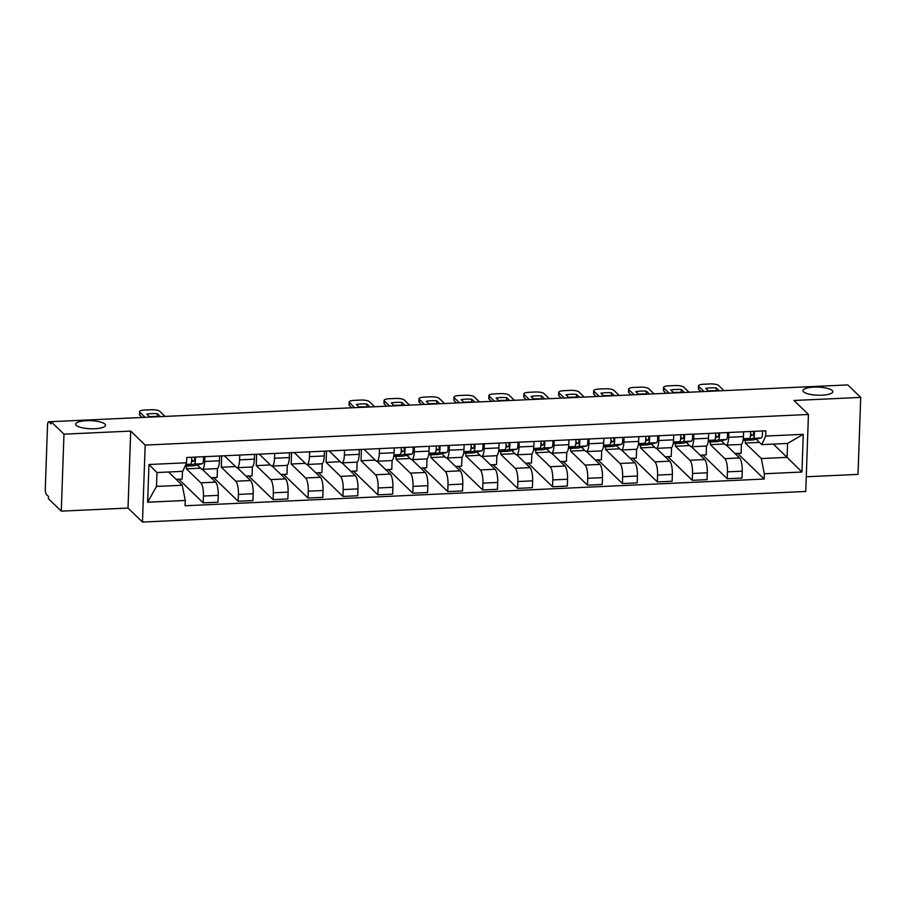 <?xml version="1.0" encoding="UTF-8"?>
<svg xmlns="http://www.w3.org/2000/svg" width="906" height="906" viewBox="0 0 906 906"><rect width="100%" height="100%" fill="white"/><g stroke="black" fill="none" stroke-linecap="round" stroke-linejoin="round"><path stroke-width="1.36" d="M803.554 391.822A14.926 4.043 -178 0 1 802.965 390.645A14.926 4.043 -178 0 1 815.853 387.089A14.926 4.043 -178 0 1 832.218 390.497A14.926 4.043 -178 0 1 832.807 391.686A14.926 4.043 -178 0 1 819.907 395.231A14.926 4.043 -178 0 1 803.554 391.822M76.24 425.378A14.926 4.043 -178 0 1 75.651 424.201A14.926 4.043 -178 0 1 88.539 420.644A14.926 4.043 -178 0 1 104.903 424.053A14.926 4.043 -178 0 1 105.492 425.242A14.926 4.043 -178 0 1 92.593 428.787A14.926 4.043 -178 0 1 76.24 425.378M806.261 476.771L858.016 474.382L860.7 397.406L847.79 384.914L51.064 421.675L63.975 434.167L61.28 511.143L128.018 508.062L142.48 522.06L805.751 491.46L808.435 414.484L145.175 445.084L130.702 431.086L63.975 434.167M61.28 511.143L48.369 498.651L48.448 496.409L46.444 494.461A4.666 1.291 -92.6 0 1 45.3 488.719L47.52 425.208A4.666 1.291 -92.6 0 1 48.596 421.8L51.064 421.686L50.985 423.917L48.969 421.97A4.666 1.291 -92.6 0 0 48.596 421.8M860.7 397.406L793.973 400.486L808.435 414.484M186.466 466.114L186.376 468.821L200.838 482.819A10.725 2.967 87.4 0 1 203.465 496.035L203.227 502.875L218.006 502.196L218.244 495.356A10.725 2.967 -92.6 0 0 215.617 482.139L202.344 469.297M202.185 469.308L216.964 468.617A10.725 2.967 -92.6 0 0 219.445 460.792L204.665 461.471A10.725 2.967 87.4 0 1 202.185 469.308A10.725 2.967 87.4 0 1 201.325 468.912L197.248 464.959M193.374 461.222L191.698 459.591M204.665 461.471L204.835 456.669M176.115 479.331L182.197 479.048L182.457 471.358M178.754 479.206L203.227 502.875M219.445 460.792L219.614 455.99M221.698 455.888L221.302 467.213L235.775 481.211A10.725 2.967 87.4 0 1 238.391 494.427L238.153 501.267L252.933 500.588L253.17 493.736A10.725 2.967 -92.6 0 0 250.554 480.531L237.27 467.689M239.773 455.061L239.603 459.863A10.725 2.967 87.4 0 1 237.112 467.689A10.725 2.967 87.4 0 1 236.262 467.292L224.337 455.763M211.053 477.722L217.123 477.439L217.44 468.459M213.691 477.598L238.153 501.267M237.112 467.689L251.891 467.009A10.725 2.967 -92.6 0 0 254.382 459.172L254.552 454.37M256.636 454.28L256.239 465.605L270.701 479.602A10.725 2.967 87.4 0 1 273.329 492.807L273.091 499.659L287.87 498.968L288.108 492.128A10.725 2.967 -92.6 0 0 285.481 478.923L272.208 466.069M274.699 453.442L274.541 458.243A10.725 2.967 87.4 0 1 272.049 466.08A10.725 2.967 87.4 0 1 271.188 465.684L259.275 454.155M245.979 476.103L252.061 475.831L252.366 466.839M248.618 475.99L273.091 499.659M272.049 466.08L286.828 465.401A10.725 2.967 -92.6 0 0 289.32 457.564L289.478 452.762M291.562 452.672L291.166 463.997L305.639 477.983A10.725 2.967 87.4 0 1 308.267 491.199L308.017 498.04L322.796 497.36L323.046 490.52A10.725 2.967 -92.6 0 0 320.418 477.303L307.134 464.461M309.637 451.834L309.467 456.635A10.725 2.967 87.4 0 1 306.975 464.472A10.725 2.967 87.4 0 1 306.126 464.076L294.201 452.547M280.917 474.495L286.987 474.212L287.304 465.231M283.555 474.37L308.017 498.04M306.975 464.472L321.755 463.781A10.725 2.967 -92.6 0 0 324.246 455.956L324.416 451.154M326.5 451.052L326.103 462.377L340.565 476.375A10.725 2.967 87.4 0 1 343.193 489.591L342.955 496.431L357.734 495.752L357.972 488.9A10.725 2.967 -92.6 0 0 355.345 475.695L342.072 462.853M344.563 450.225L344.405 455.027A10.725 2.967 87.4 0 1 341.913 462.853A10.725 2.967 87.4 0 1 341.052 462.456L329.138 450.939M315.843 472.887L321.924 472.604L322.23 463.623M318.482 472.762L342.955 496.431M341.913 462.853L356.692 462.173A10.725 2.967 -92.6 0 0 359.184 454.348L359.342 449.535M361.426 449.444L361.03 460.769L375.503 474.767A10.725 2.967 87.4 0 1 378.13 487.972L377.881 494.823L392.66 494.144L392.91 487.292A10.725 2.967 -92.6 0 0 390.282 474.087L376.998 461.233M379.501 448.606L379.331 453.419A10.725 2.967 87.4 0 1 376.839 461.245A10.725 2.967 87.4 0 1 375.99 460.848L364.065 449.319M350.781 471.279L356.851 470.995L357.168 462.003M353.419 471.154L377.881 494.823M376.839 461.245L391.619 460.565A10.725 2.967 -92.6 0 0 394.11 452.728L394.28 447.926M396.058 456.443L395.967 459.161L410.429 473.159A10.725 2.967 87.4 0 1 413.057 486.363L412.819 493.204L427.598 492.524L427.836 485.684A10.725 2.967 -92.6 0 0 425.208 472.468L411.936 459.625M414.438 446.998L414.269 451.8A10.725 2.967 87.4 0 1 411.777 459.636A10.725 2.967 87.4 0 1 410.916 459.24L406.839 455.288M402.977 451.55L401.29 449.92M385.707 469.659L391.788 469.387L392.094 460.395M388.357 469.546L412.819 493.204M411.777 459.636L426.556 458.957A10.725 2.967 -92.6 0 0 429.048 451.12L429.218 446.318M430.996 454.835L430.894 457.541L445.367 471.539A10.725 2.967 87.4 0 1 447.994 484.755L447.757 491.596L462.536 490.916L462.773 484.076A10.725 2.967 -92.6 0 0 460.146 470.86L446.862 458.017M449.365 445.39L449.195 450.191A10.725 2.967 87.4 0 1 446.703 458.017A10.725 2.967 87.4 0 1 445.854 457.632L441.766 453.68M437.904 449.942L436.228 448.311M420.644 468.051L426.715 467.768L427.032 458.787M423.283 467.926L447.757 491.596M446.703 458.017L461.482 457.337A10.725 2.967 -92.6 0 0 463.974 449.512L464.144 444.71M465.922 453.215L465.831 455.933L480.293 469.931A10.725 2.967 87.4 0 1 482.921 483.136L482.683 489.987L497.462 489.308L497.7 482.456A10.725 2.967 -92.6 0 0 495.072 469.251L481.799 456.409M484.302 443.77L484.132 448.583A10.725 2.967 87.4 0 1 481.641 456.409A10.725 2.967 87.4 0 1 480.78 456.012L476.703 452.06M472.841 448.323L471.154 446.703M455.571 466.443L461.652 466.16L461.969 457.179M458.221 466.318L482.683 489.987M481.641 456.409L496.42 455.729A10.725 2.967 -92.6 0 0 498.912 447.892L499.081 443.091M500.859 451.607L500.758 454.325L515.231 468.323A10.725 2.967 87.4 0 1 517.858 481.528L517.62 488.379L532.4 487.688L532.637 480.848A10.725 2.967 -92.6 0 0 530.01 467.632L516.737 454.789M519.229 442.162L519.059 446.964A10.725 2.967 87.4 0 1 516.567 454.801A10.725 2.967 87.4 0 1 515.718 454.404L511.63 450.452M507.768 446.715L506.092 445.095M490.508 464.823L496.579 464.552L496.896 455.559M493.147 464.71L517.62 488.379M516.567 454.801L531.346 454.121A10.725 2.967 -92.6 0 0 533.838 446.284L534.008 441.482M535.786 449.999L535.695 452.706L550.168 466.703A10.725 2.967 87.4 0 1 552.785 479.92L552.547 486.76L567.326 486.08L567.564 479.24A10.725 2.967 -92.6 0 0 564.948 466.024L551.663 453.181M554.166 440.554L553.996 445.356A10.725 2.967 87.4 0 1 551.505 453.193A10.725 2.967 87.4 0 1 550.644 452.796L546.567 448.844M542.705 445.106L541.018 443.476M525.446 463.215L531.516 462.932L531.833 453.951M528.085 463.091L552.547 486.76M551.505 453.193L566.284 452.502A10.725 2.967 -92.6 0 0 568.775 444.676L568.945 439.874M570.723 448.391L570.633 451.097L585.095 465.095A10.725 2.967 87.4 0 1 587.722 478.311L587.484 485.152L602.264 484.472L602.501 477.621A10.725 2.967 -92.6 0 0 599.874 464.416L586.601 451.573M589.093 438.946L588.923 443.747A10.725 2.967 87.4 0 1 586.442 451.573A10.725 2.967 87.4 0 1 585.582 451.177L581.493 447.236M577.632 443.498L575.956 441.868M560.372 461.607L566.443 461.324L566.76 452.343M563.011 461.482L587.484 485.152M586.442 451.573L601.222 450.894A10.725 2.967 -92.6 0 0 603.702 443.068L603.872 438.255M605.65 446.771L605.559 449.489L620.032 463.487A10.725 2.967 87.4 0 1 622.649 476.692L622.411 483.544L637.19 482.853L637.428 476.012A10.725 2.967 -92.6 0 0 634.812 462.807L621.527 449.954M624.03 437.326L623.86 442.128A10.725 2.967 87.4 0 1 621.369 449.965A10.725 2.967 87.4 0 1 620.519 449.569L616.431 445.616M612.569 441.879L610.882 440.259M595.31 459.988L601.38 459.716L601.697 450.724M597.949 459.874L622.411 483.544M621.369 449.965L636.148 449.285A10.725 2.967 -92.6 0 0 638.639 441.449L638.809 436.647M640.587 445.163L640.497 447.881L654.959 461.867A10.725 2.967 87.4 0 1 657.586 475.084L657.348 481.924L672.127 481.245L672.365 474.404A10.725 2.967 -92.6 0 0 669.738 461.188L656.465 448.345M658.956 435.718L658.787 440.52A10.725 2.967 87.4 0 1 656.306 448.357A10.725 2.967 87.4 0 1 655.446 447.96L651.357 444.008M647.496 440.271L645.819 438.64M630.236 458.379L636.306 458.096L636.624 449.116M632.875 458.255L657.348 481.924M656.306 448.357L671.086 447.666A10.725 2.967 -92.6 0 0 673.566 439.84L673.736 435.039M675.525 443.555L675.423 446.262L689.896 460.259A10.725 2.967 87.4 0 1 692.512 473.476L692.275 480.316L707.054 479.636L707.292 472.785A10.725 2.967 -92.6 0 0 704.675 459.58L691.391 446.737M693.894 434.11L693.724 438.912A10.725 2.967 87.4 0 1 691.233 446.737A10.725 2.967 87.4 0 1 690.383 446.341L686.295 442.4M682.433 438.663L680.746 437.032M665.174 456.771L671.244 456.488L671.561 447.507M667.813 456.647L692.275 480.316M691.233 446.737L706.012 446.058A10.725 2.967 -92.6 0 0 708.503 438.232L708.673 433.419M710.451 441.935L710.361 444.653L724.823 458.651A10.725 2.967 87.4 0 1 727.45 471.856L727.212 478.708L741.991 478.028L742.229 471.177A10.725 2.967 -92.6 0 0 739.602 457.972L726.329 445.118M728.82 432.49L728.662 437.304A10.725 2.967 87.4 0 1 726.17 445.129A10.725 2.967 87.4 0 1 725.31 444.733L721.233 440.78M717.359 437.043L715.683 435.424M700.1 455.163L706.182 454.88L706.487 445.899M702.739 455.039L727.212 478.708M726.17 445.129L740.949 444.45A10.725 2.967 -92.6 0 0 743.441 436.613L743.6 431.811M710.361 444.653L724.551 443.997M675.423 446.262L689.613 445.605M640.497 447.881L654.687 447.224M605.559 449.489L619.749 448.832M570.633 451.097L584.823 450.441M535.695 452.706L549.885 452.06M500.758 454.325L514.959 453.668M465.831 455.933L480.021 455.276M430.894 457.541L445.095 456.896M395.967 459.161L410.158 458.504M361.03 460.769L375.231 460.112M326.103 462.377L340.294 461.72M291.166 463.997L305.367 463.34M256.239 465.605L270.43 464.948M221.302 467.213L235.492 466.556M186.376 468.821L200.566 468.175M182.242 485.254L185.266 500.474L147.644 502.218L148.969 464.506L186.579 462.773L182.729 471.346L156.976 472.536L156.489 486.443L182.242 485.254L168.539 472.003M773.362 444.099L787.065 457.36L787.552 443.442L761.799 444.631L765.649 436.058L765.842 430.792L186.772 457.496L186.579 462.773M765.649 436.058L803.271 434.325L801.957 472.026L764.336 473.77L761.312 458.549L787.065 457.36L801.957 472.026M185.266 500.474L185.084 505.752L764.154 479.036L764.336 473.77M142.48 522.06L145.175 445.084M128.018 508.062L130.702 431.086M745.389 440.327L745.287 443.045L761.312 458.549M745.287 443.045L759.477 442.388M761.799 444.631L756.159 439.172M752.297 435.435L750.621 433.815M737.677 453.43L764.154 479.036M735.038 453.544L741.108 453.272L741.425 444.28M147.644 502.218L156.489 486.443M148.969 464.506L156.976 472.536M787.552 443.442L803.271 434.325M191.551 461.675L194.043 461.052A2.797 0.77 -92.6 0 0 194.53 457.145M192.242 461.505A10.963 3.035 87.4 0 1 191.676 460.293M185.141 465.967A13.998 3.873 -92.6 0 0 185.809 466.148A13.998 3.873 -92.6 0 0 186.024 466.114L194.235 464.076A5.832 1.608 -92.6 0 0 195.402 457.1M193.657 465.763A13.998 3.873 -92.6 0 0 193.873 465.775A13.998 3.873 -92.6 0 0 194.088 465.741L202.287 463.702A5.832 1.608 -92.6 0 0 203.465 456.726M157.372 416.771L157.202 416.601A14.575 3.941 -178 0 0 149.411 416.715M142.14 417.473L139.728 415.141A6.999 1.891 -178 0 1 139.456 414.586L139.558 411.664A6.999 1.891 2 0 0 139.83 412.219L139.728 415.141M185.356 465.514L190.419 464.257A5.832 1.608 -92.6 0 0 191.596 457.281M160.351 416.635L157.304 413.691L157.202 416.601M149.83 417.111L146.783 414.167A14.575 3.941 -178 0 1 157.304 413.691M165.051 416.409L159.762 411.301A6.999 1.891 2 0 0 151.098 409.727L144.609 410.022A6.999 1.891 2 0 0 139.558 411.664M145.119 417.338L139.83 412.219M401.143 452.003L403.634 451.381A2.797 0.77 -92.6 0 0 404.133 447.473M401.834 451.834A10.963 3.035 87.4 0 1 401.267 450.622M394.325 455.99A13.998 3.873 -92.6 0 0 395.401 456.477A13.998 3.873 -92.6 0 0 395.616 456.443L403.827 454.404A5.832 1.608 -92.6 0 0 405.005 447.439M403.249 456.092A13.998 3.873 -92.6 0 0 403.464 456.103A13.998 3.873 -92.6 0 0 403.68 456.069L411.89 454.042A5.832 1.608 -92.6 0 0 413.057 447.066M366.964 407.1L366.794 406.93A14.575 3.941 -178 0 0 359.002 407.043M351.743 407.802L349.331 405.469A6.999 1.891 -178 0 1 349.048 404.914L349.15 401.992A6.999 1.891 2 0 0 349.433 402.547L349.331 405.469M393.804 456.126L400.022 454.586A5.832 1.608 -92.6 0 0 401.188 447.609M369.942 406.964L366.896 404.019L366.794 406.93M359.422 407.451L356.375 404.506A14.575 3.941 -178 0 1 366.896 404.019M374.642 406.749L369.354 401.63A6.999 1.891 2 0 0 360.69 400.056L354.201 400.361A6.999 1.891 2 0 0 349.15 401.992M354.71 407.666L349.433 402.547M436.069 450.395L438.572 449.772A2.797 0.77 -92.6 0 0 439.059 445.865M436.76 450.225A10.963 3.035 87.4 0 1 436.205 449.014M429.263 454.382A13.998 3.873 -92.6 0 0 430.339 454.857A13.998 3.873 -92.6 0 0 430.554 454.835L438.753 452.796A5.832 1.608 -92.6 0 0 439.931 445.82M438.187 454.484A13.998 3.873 -92.6 0 0 438.402 454.495A13.998 3.873 -92.6 0 0 438.606 454.461L446.817 452.422A5.832 1.608 -92.6 0 0 447.994 445.446M401.902 405.492L401.732 405.322A14.575 3.941 -178 0 0 393.94 405.435M386.669 406.194L384.257 403.85A6.999 1.891 -178 0 1 383.985 403.306L384.087 400.384A6.999 1.891 2 0 0 384.359 400.939L384.257 403.85M428.731 454.518L434.948 452.977A5.832 1.608 -92.6 0 0 436.126 446.001M404.88 405.356L401.834 402.4L401.732 405.322M394.348 405.831L391.301 402.887A14.575 3.941 -178 0 1 401.834 402.4M409.58 405.129L404.291 400.022A6.999 1.891 2 0 0 395.628 398.447L389.127 398.742A6.999 1.891 2 0 0 384.087 400.384M389.648 406.058L384.359 400.939M471.007 448.787L473.498 448.164A2.797 0.77 -92.6 0 0 473.997 444.246M471.698 448.606A10.963 3.035 87.4 0 1 471.131 447.405M464.189 452.774A13.998 3.873 -92.6 0 0 465.265 453.249A13.998 3.873 -92.6 0 0 465.48 453.215L473.691 451.188A5.832 1.608 -92.6 0 0 474.869 444.212M473.113 452.864A13.998 3.873 -92.6 0 0 473.328 452.875A13.998 3.873 -92.6 0 0 473.544 452.853L481.754 450.814A5.832 1.608 -92.6 0 0 482.921 443.838M436.828 403.872L436.658 403.714A14.575 3.941 -178 0 0 428.866 403.827M421.607 404.574L419.195 402.241A6.999 1.891 -178 0 1 418.912 401.686L419.014 398.776A6.999 1.891 2 0 0 419.297 399.331L419.195 402.241M463.668 452.898L469.886 451.358A5.832 1.608 -92.6 0 0 471.063 444.382M439.806 403.736L436.76 400.792L436.658 403.714M429.285 404.223L426.239 401.279A14.575 3.941 -178 0 1 436.76 400.792M444.506 403.521L439.217 398.402A6.999 1.891 2 0 0 430.554 396.828L424.065 397.134A6.999 1.891 2 0 0 419.014 398.776M424.586 404.438L419.297 399.331M505.933 447.168L508.436 446.556A2.797 0.77 -92.6 0 0 508.923 442.638M506.624 446.998A10.963 3.035 87.4 0 1 506.069 445.786M499.127 451.165A13.998 3.873 -92.6 0 0 500.203 451.641A13.998 3.873 -92.6 0 0 500.418 451.607L508.617 449.569A5.832 1.608 -92.6 0 0 509.795 442.604M508.051 451.256A13.998 3.873 -92.6 0 0 508.266 451.267A13.998 3.873 -92.6 0 0 508.47 451.233L516.68 449.206A5.832 1.608 -92.6 0 0 517.858 442.23M471.766 402.264L471.596 402.105A14.575 3.941 -178 0 0 463.804 402.219M456.533 402.966L454.121 400.633A6.999 1.891 -178 0 1 453.849 400.078L453.951 397.156A6.999 1.891 2 0 0 454.223 397.711L454.121 400.633M498.594 451.29L504.812 449.75A5.832 1.608 -92.6 0 0 505.99 442.774M474.744 402.128L471.698 399.184L471.596 402.105M464.212 402.615L461.177 399.671A14.575 3.941 -178 0 1 471.698 399.184M479.444 401.913L474.155 396.794A6.999 1.891 2 0 0 465.491 395.22L458.991 395.526A6.999 1.891 2 0 0 453.951 397.156M459.512 402.83L454.223 397.711M540.871 445.559L543.362 444.937A2.797 0.77 -92.6 0 0 543.86 441.029M541.562 445.39A10.963 3.035 87.4 0 1 540.995 444.178M534.053 449.546A13.998 3.873 -92.6 0 0 535.129 450.033A13.998 3.873 -92.6 0 0 535.344 449.999L543.555 447.96A5.832 1.608 -92.6 0 0 544.733 440.984M542.977 449.648A13.998 3.873 -92.6 0 0 543.192 449.659A13.998 3.873 -92.6 0 0 543.407 449.625L551.618 447.587A5.832 1.608 -92.6 0 0 552.796 440.61M506.692 400.656L506.522 400.486A14.575 3.941 -178 0 0 498.73 400.599M491.471 401.358L489.059 399.025A6.999 1.891 -178 0 1 488.776 398.47L488.878 395.548A6.999 1.891 2 0 0 489.161 396.103L489.059 399.025M533.532 449.682L539.75 448.142A5.832 1.608 -92.6 0 0 540.927 441.165M509.67 400.52L506.624 397.575L506.522 400.486M499.149 401.007L496.103 398.051A14.575 3.941 -178 0 1 506.624 397.575M514.37 400.293L509.081 395.186A6.999 1.891 2 0 0 500.418 393.612L493.929 393.906A6.999 1.891 2 0 0 488.878 395.548M494.45 401.222L489.161 396.103M575.808 443.951L578.3 443.328A2.797 0.77 -92.6 0 0 578.787 439.421M576.488 443.781A10.963 3.035 87.4 0 1 575.933 442.57M568.991 447.938A13.998 3.873 -92.6 0 0 570.067 448.413A13.998 3.873 -92.6 0 0 570.282 448.391L578.481 446.352A5.832 1.608 -92.6 0 0 579.659 439.376M577.915 448.028A13.998 3.873 -92.6 0 0 578.13 448.04A13.998 3.873 -92.6 0 0 578.345 448.017L586.544 445.979A5.832 1.608 -92.6 0 0 587.722 439.002M541.629 399.036L541.46 398.878A14.575 3.941 -178 0 0 533.668 398.991M526.397 399.739L523.985 397.406A6.999 1.891 -178 0 1 523.713 396.851L523.815 393.94A6.999 1.891 2 0 0 524.087 394.495L523.985 397.406M568.47 448.062L574.676 446.522A5.832 1.608 -92.6 0 0 575.854 439.557M544.608 398.9L541.562 395.956L541.46 398.878M534.076 399.387L531.041 396.443A14.575 3.941 -178 0 1 541.562 395.956M549.308 398.685L544.019 393.566A6.999 1.891 2 0 0 535.355 392.004L528.866 392.298A6.999 1.891 2 0 0 523.815 393.94M529.376 399.603L524.087 394.495M610.735 442.332L613.237 441.72A2.797 0.77 -92.6 0 0 613.724 437.802M611.425 442.162A10.963 3.035 87.4 0 1 610.859 440.962M603.917 446.33A13.998 3.873 -92.6 0 0 605.004 446.805A13.998 3.873 -92.6 0 0 605.208 446.771L613.419 444.744A5.832 1.608 -92.6 0 0 614.596 437.768M612.841 446.42A13.998 3.873 -92.6 0 0 613.056 446.432A13.998 3.873 -92.6 0 0 613.271 446.398L621.482 444.37A5.832 1.608 -92.6 0 0 622.66 437.394M576.556 397.428L576.386 397.27A14.575 3.941 -178 0 0 568.594 397.383M561.335 398.13L558.923 395.797A6.999 1.891 -178 0 1 558.64 395.243L558.742 392.321A6.999 1.891 2 0 0 559.025 392.876L558.923 395.797M603.396 446.454L609.613 444.914A5.832 1.608 -92.6 0 0 610.791 437.938M579.534 397.292L576.488 394.348L576.386 397.27M569.013 397.779L565.967 394.835A14.575 3.941 -178 0 1 576.488 394.348M584.234 397.077L578.957 391.958A6.999 1.891 2 0 0 570.282 390.384L563.792 390.69A6.999 1.891 2 0 0 558.742 392.321M564.313 397.994L559.025 392.876M645.672 440.724L648.164 440.101A2.797 0.77 -92.6 0 0 648.651 436.194M646.363 440.554A10.963 3.035 87.4 0 1 645.797 439.342M638.855 444.71A13.998 3.873 -92.6 0 0 639.93 445.197A13.998 3.873 -92.6 0 0 640.146 445.163L648.356 443.125A5.832 1.608 -92.6 0 0 649.523 436.148M647.779 444.812A13.998 3.873 -92.6 0 0 647.994 444.823A13.998 3.873 -92.6 0 0 648.209 444.789L656.408 442.751A5.832 1.608 -92.6 0 0 657.586 435.786M611.493 395.82L611.323 395.65A14.575 3.941 -178 0 0 603.532 395.763M596.261 396.522L593.849 394.189A6.999 1.891 -178 0 1 593.577 393.634L593.679 390.713A6.999 1.891 2 0 0 593.951 391.267L593.849 394.189M638.334 444.846L644.54 443.306A5.832 1.608 -92.6 0 0 645.718 436.33M614.472 395.684L611.425 392.74L611.323 395.65M603.94 396.171L600.905 393.227A14.575 3.941 -178 0 1 611.425 392.74M619.172 395.469L613.883 390.35A6.999 1.891 2 0 0 605.219 388.776L598.73 389.07A6.999 1.891 2 0 0 593.679 390.713M599.24 396.386L593.951 391.267M680.599 439.116L683.101 438.493A2.797 0.77 -92.6 0 0 683.588 434.586M681.289 438.946A10.963 3.035 87.4 0 1 680.734 437.734M673.781 443.102A13.998 3.873 -92.6 0 0 674.868 443.578A13.998 3.873 -92.6 0 0 675.072 443.555L683.283 441.516A5.832 1.608 -92.6 0 0 684.46 434.54M682.705 443.204A13.998 3.873 -92.6 0 0 682.92 443.215A13.998 3.873 -92.6 0 0 683.135 443.181L691.346 441.143A5.832 1.608 -92.6 0 0 692.524 434.167M646.431 394.212L646.261 394.042A14.575 3.941 -178 0 0 638.47 394.155M631.199 394.914L628.787 392.57A6.999 1.891 -178 0 1 628.504 392.015L628.605 389.104A6.999 1.891 2 0 0 628.889 389.659L628.787 392.57M673.26 443.238L679.477 441.686A5.832 1.608 -92.6 0 0 680.655 434.721M649.398 394.065L646.363 391.12L646.261 394.042M638.877 394.552L635.831 391.607A14.575 3.941 -178 0 1 646.363 391.12M654.109 393.85L648.821 388.742A6.999 1.891 2 0 0 640.157 387.168L633.656 387.462A6.999 1.891 2 0 0 628.605 389.104M634.177 394.767L628.889 389.659M715.536 437.496L718.028 436.885A2.797 0.77 -92.6 0 0 718.526 432.966M716.227 437.326A10.963 3.035 87.4 0 1 715.661 436.126M708.718 441.494A13.998 3.873 -92.6 0 0 709.794 441.969A13.998 3.873 -92.6 0 0 710.01 441.935L718.22 439.908A5.832 1.608 -92.6 0 0 719.387 432.932M717.643 441.584A13.998 3.873 -92.6 0 0 717.858 441.596A13.998 3.873 -92.6 0 0 718.073 441.562L726.272 439.535A5.832 1.608 -92.6 0 0 727.45 432.558M681.357 392.592L681.187 392.434A14.575 3.941 -178 0 0 673.396 392.547M666.137 393.295L663.713 390.962A6.999 1.891 -178 0 1 663.441 390.407L663.543 387.496A6.999 1.891 2 0 0 663.815 388.04L663.713 390.962M708.198 441.618L714.404 440.078A5.832 1.608 -92.6 0 0 715.581 433.102M684.336 392.457L681.289 389.512L681.187 392.434M673.815 392.944L670.768 389.999A14.575 3.941 -178 0 1 681.289 389.512M689.036 392.241L683.747 387.122A6.999 1.891 2 0 0 675.083 385.548L668.594 385.854A6.999 1.891 2 0 0 663.543 387.496M669.104 393.159L663.815 388.04M750.462 435.888L752.965 435.265A2.797 0.77 -92.6 0 0 753.452 431.358M751.153 435.718A10.963 3.035 87.4 0 1 750.598 434.506M743.656 439.874A13.998 3.873 -92.6 0 0 744.732 440.361A13.998 3.873 -92.6 0 0 744.936 440.327L753.146 438.289A5.832 1.608 -92.6 0 0 754.324 431.324M752.58 439.976A13.998 3.873 -92.6 0 0 752.784 439.988A13.998 3.873 -92.6 0 0 752.999 439.954L761.21 437.926A5.832 1.608 -92.6 0 0 762.388 430.95M716.295 390.984L716.125 390.814A14.575 3.941 -178 0 0 708.333 390.928M701.063 391.686L698.651 389.354A6.999 1.891 -178 0 1 698.379 388.799L698.481 385.877A6.999 1.891 2 0 0 698.753 386.432L698.651 389.354M743.124 440.01L749.341 438.47A5.832 1.608 -92.6 0 0 750.519 431.494M719.262 390.848L716.227 387.904L716.125 390.814M708.741 391.335L705.695 388.391A14.575 3.941 -178 0 1 716.227 387.904M723.973 390.633L718.685 385.514A6.999 1.891 2 0 0 710.021 383.94L703.52 384.246A6.999 1.891 2 0 0 698.481 385.877M704.041 391.551L698.753 386.432M739.602 457.972L724.823 458.651M704.675 459.58L689.896 460.259M669.738 461.188L654.959 461.867M634.812 462.807L620.032 463.487M599.874 464.416L585.095 465.095M564.948 466.024L550.168 466.703M530.01 467.632L515.231 468.323M495.072 469.251L480.293 469.931M460.146 470.86L445.367 471.539M425.208 472.468L410.429 473.159M390.282 474.087L375.503 474.767M355.345 475.695L340.565 476.375M320.418 477.303L305.639 477.983M285.481 478.923L270.701 479.602M250.554 480.531L235.775 481.211M215.617 482.139L200.838 482.819M708.503 438.232L693.724 438.912M673.566 439.84L658.787 440.52M638.639 441.449L623.86 442.128M603.702 443.068L588.923 443.747M568.775 444.676L553.996 445.356M533.838 446.284L519.059 446.964M498.912 447.892L484.132 448.583M463.974 449.512L449.195 450.191M429.048 451.12L414.269 451.8M394.11 452.728L379.331 453.419M359.184 454.348L344.405 455.027M324.246 455.956L309.467 456.635M289.32 457.564L274.541 458.243M254.382 459.172L239.603 459.863M743.441 436.613L728.662 437.304M707.292 472.785L692.512 473.476M672.365 474.404L657.586 475.084M637.428 476.012L622.649 476.692M602.501 477.621L587.722 478.311M567.564 479.24L552.785 479.92M532.637 480.848L517.858 481.528M497.7 482.456L482.921 483.136M462.773 484.076L447.994 484.755M427.836 485.684L413.057 486.363M392.91 487.292L378.13 487.972M357.972 488.9L343.193 489.591M323.046 490.52L308.267 491.199M288.108 492.128L273.329 492.807M253.17 493.736L238.391 494.427M218.244 495.356L203.465 496.035M742.229 471.177L727.45 471.856M51.053 421.879L48.969 421.97M186.024 466.114L194.088 465.741M194.235 464.076L202.287 463.702M185.821 464.461L190.419 464.257M395.616 456.443L403.68 456.069M403.827 454.404L411.89 454.042M393.963 454.869L400.022 454.586M430.554 454.835L438.606 454.461M438.753 452.796L446.817 452.422M428.9 453.249L434.948 452.977M465.48 453.215L473.544 452.853M473.691 451.188L481.754 450.814M463.827 451.641L469.886 451.358M500.418 451.607L508.47 451.233M508.617 449.569L516.68 449.206M498.764 450.033L504.812 449.75M535.344 449.999L543.407 449.625M543.555 447.96L551.618 447.587M533.691 448.413L539.75 448.142M570.282 448.391L578.345 448.017M578.481 446.352L586.544 445.979M568.628 446.805L574.676 446.522M605.208 446.771L613.271 446.398M613.419 444.744L621.482 444.37M603.566 445.197L609.613 444.914M640.146 445.163L648.209 444.789M648.356 443.125L656.408 442.751M638.492 443.578L644.54 443.306M675.072 443.555L683.135 443.181M683.283 441.516L691.346 441.143M673.43 441.969L679.477 441.686M710.01 441.935L718.073 441.562M718.22 439.908L726.272 439.535M708.356 440.361L714.404 440.078M744.936 440.327L752.999 439.954M753.146 438.289L761.21 437.926M743.294 438.753L749.341 438.47M185.809 466.148L193.873 465.775M395.401 456.477L403.464 456.103M430.339 454.857L438.402 454.495M465.265 453.249L473.328 452.875M500.203 451.641L508.266 451.267M535.129 450.033L543.192 449.659M570.067 448.413L578.13 448.04M605.004 446.805L613.056 446.432M639.93 445.197L647.994 444.823M674.868 443.578L682.92 443.215M709.794 441.969L717.858 441.596M744.732 440.361L752.784 439.988"/></g></svg>
